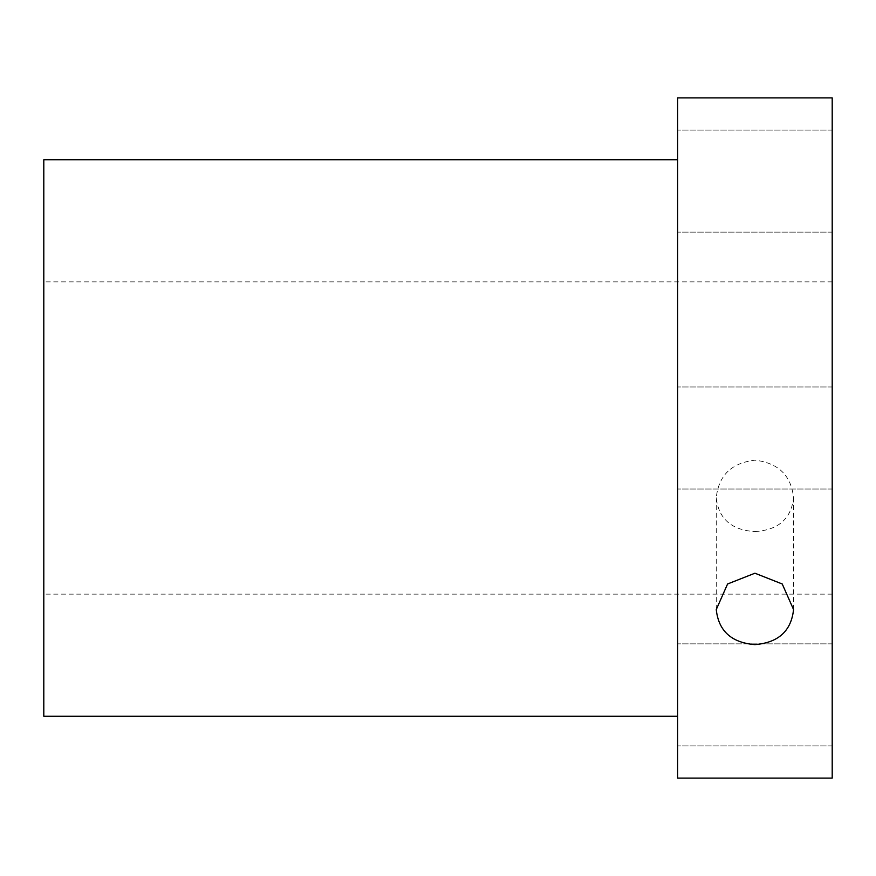 <?xml version="1.0" encoding="UTF-8"?>
<svg xmlns="http://www.w3.org/2000/svg" width="876" height="876" viewBox="0 0 876 876"><rect width="100%" height="100%" fill="white"/><g stroke="black" fill="none" stroke-linecap="round" stroke-linejoin="round"><path stroke-width="0.66" stroke-dasharray="4.38 3.29" d="M832.2 438L832.2 594.136L832.2 438M43.8 438L43.8 594.136L43.8 438M754.904 531.601C778.37 530.068 791.247 518.789 793.557 497.754C791.214 475.471 778.348 462.944 754.926 460.185C731.482 462.933 718.594 475.46 716.261 497.754C718.572 518.789 731.449 530.068 754.904 531.601M832.2 694.876L832.2 643.86L832.2 694.876M832.2 181.124L832.2 130.108L832.2 181.124M832.2 97.904L832.2 778.096L677.608 778.096L677.608 97.904L832.2 97.904M677.608 694.876L677.608 643.86L677.608 694.876M677.608 438L677.608 159.739L677.608 438M677.608 181.124L677.608 130.108L677.608 181.124M43.8 159.739L43.8 716.261M832.2 281.864L43.8 281.864M832.2 594.136L43.8 594.136M832.2 643.86L677.608 643.86L832.2 643.86M832.2 745.892L677.608 745.892L832.2 745.892M832.2 386.984L677.608 386.984L832.2 386.984M832.2 489.016L677.608 489.016L832.2 489.016M832.2 130.108L677.608 130.108L832.2 130.108M832.2 232.14L677.608 232.14L832.2 232.14M716.261 497.754L716.261 609.565M793.557 497.754L793.557 609.565"/><path stroke-width="1.31" d="M677.608 778.096L677.608 97.904L832.2 97.904L832.2 778.096L677.608 778.096M754.904 644.627C731.449 642.688 718.561 630.994 716.261 609.565L727.584 583.985L754.926 573.211L782.235 583.985L793.557 609.565C791.247 630.994 778.359 642.688 754.904 644.627M677.608 716.261L43.8 716.261L43.8 159.739L677.608 159.739"/></g></svg>
